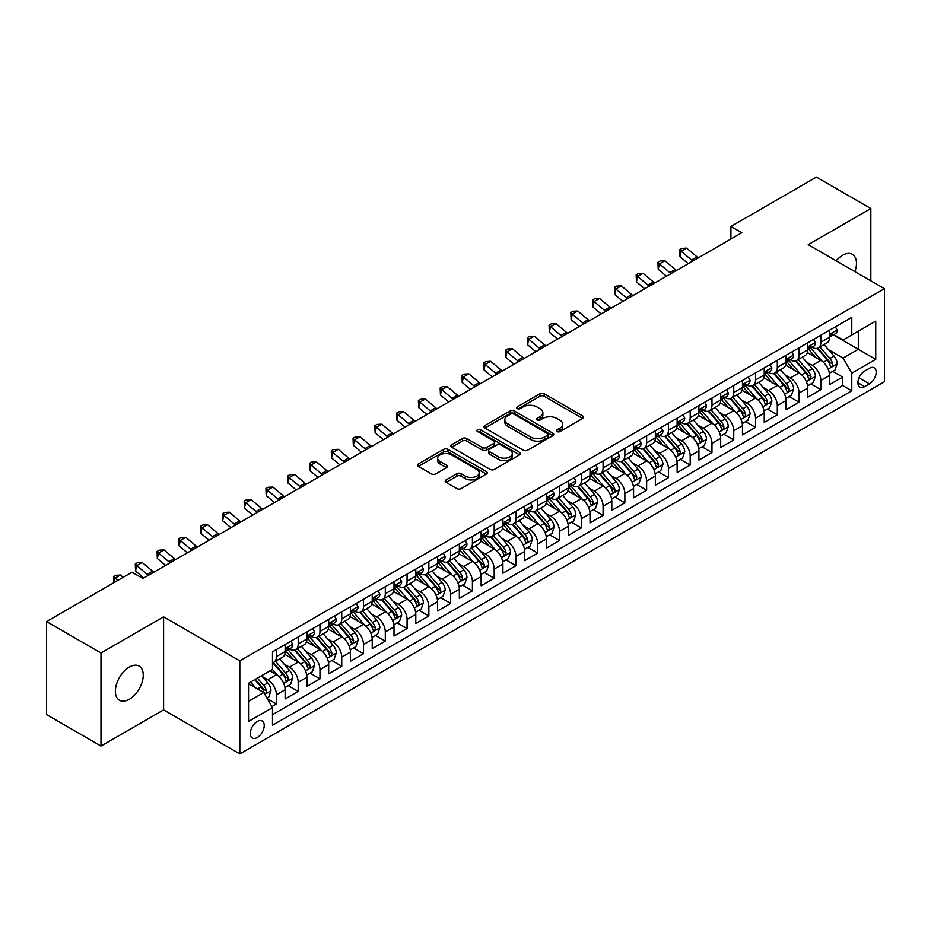 <?xml version="1.0" encoding="UTF-8"?>
<svg xmlns="http://www.w3.org/2000/svg" width="931" height="931" viewBox="0 0 931 931"><rect width="100%" height="100%" fill="white"/><g stroke="black" fill="none" stroke-linecap="round" stroke-linejoin="round"><path stroke-width="1.4" d="M556.971 431.553A2.118 1.222 0 0 0 559.962 431.553L582.678 418.438A3.026 1.746 0 0 0 583.562 417.204A3.026 1.746 0 0 0 582.678 415.971L544.204 393.755A3.026 1.746 0 0 0 539.922 393.755L517.217 406.87A2.118 1.222 0 0 0 516.589 407.743A2.118 1.222 0 0 0 517.217 408.604A2.118 1.222 0 0 0 520.208 408.604L523.141 406.905A9.671 5.586 0 0 1 536.826 406.905L540.038 408.756A9.671 5.586 0 0 1 542.866 412.701A9.671 5.586 0 0 1 540.038 416.657L537.094 418.356A2.118 1.222 0 0 0 536.477 419.218A2.118 1.222 0 0 0 537.094 420.079A2.118 1.222 0 0 0 540.085 420.079L543.029 418.38A9.671 5.586 0 0 1 556.703 418.38L559.915 420.23A9.671 5.586 0 0 1 562.743 424.187A9.671 5.586 0 0 1 559.915 428.132L556.971 429.831A2.118 1.222 0 0 0 556.354 430.692A2.118 1.222 0 0 0 556.971 431.553L556.971 429.831M129.304 699.274A19.714 11.381 120 0 0 142.187 681.899A19.714 11.381 120 0 0 139.161 666.107A19.714 11.381 120 0 0 129.304 667.085A19.714 11.381 120 0 0 116.433 684.448A19.714 11.381 120 0 0 119.447 700.24A19.714 11.381 120 0 0 129.304 699.274M854.914 271.631A19.714 11.381 120 0 0 852.389 254.326A19.714 11.381 120 0 0 842.532 255.303A19.714 11.381 120 0 0 836.131 260.796M257.247 737.55A9.857 5.691 120 0 0 263.694 728.868A9.857 5.691 120 0 0 262.181 720.978A9.857 5.691 120 0 0 257.247 721.467A9.857 5.691 120 0 0 250.811 730.148A9.857 5.691 120 0 0 252.324 738.039A9.857 5.691 120 0 0 257.247 737.55M446.089 479.907A3.026 1.746 0 0 0 445.193 481.141A3.026 1.746 0 0 0 446.089 482.374L456.877 488.6A3.026 1.746 0 0 0 461.159 488.6L486.378 474.042A3.026 1.746 0 0 0 487.262 472.808A3.026 1.746 0 0 0 486.378 471.575L447.904 449.359A3.026 1.746 0 0 0 443.622 449.359L418.403 463.917A3.026 1.746 0 0 0 417.519 465.151A3.026 1.746 0 0 0 418.403 466.396L431.437 473.914A3.026 1.746 0 0 0 435.72 473.914L446.508 467.688A3.026 1.746 0 0 0 447.392 466.454A3.026 1.746 0 0 0 446.508 465.221L440.049 461.485A8.088 4.667 0 0 1 437.675 458.18A8.088 4.667 0 0 1 442.667 453.874A8.088 4.667 0 0 1 451.477 454.887L476.812 469.503A8.088 4.667 0 0 1 479.186 472.808A8.088 4.667 0 0 1 474.193 477.126A8.088 4.667 0 0 1 465.372 476.113L461.159 473.67A3.026 1.746 0 0 0 456.877 473.67L446.089 479.907L446.089 482.374M163.6 616.846L100.99 653.003L46.55 621.571L46.55 714.612L100.99 746.045L163.6 709.899L239.826 753.901L239.826 660.859L163.6 616.846L163.6 709.899M870.834 280.825L870.834 208.532L808.224 244.678L884.45 288.691L239.826 660.859M870.834 208.532L816.394 177.099L730.916 226.454L730.916 239.023M46.55 621.571L132.027 572.216L142.92 578.5L741.809 232.738L730.916 226.454M523.362 450.22A3.026 1.746 0 0 0 527.633 450.22L552.863 435.661A3.026 1.746 0 0 0 553.747 434.428A3.026 1.746 0 0 0 552.863 433.194L514.378 410.978A3.026 1.746 0 0 0 510.107 410.978L484.876 425.537A3.026 1.746 0 0 0 483.992 426.77A3.026 1.746 0 0 0 484.876 428.004L523.362 450.22M478.348 432.019A2.118 1.222 0 0 1 480.501 432.31L480.501 429.796L519.614 452.385A3.026 1.746 0 0 1 520.499 453.618A3.026 1.746 0 0 1 519.614 454.852L494.396 469.41A3.026 1.746 0 0 1 490.113 469.41L451.64 447.194L451.64 444.727A3.026 1.746 0 0 0 450.755 445.961A3.026 1.746 0 0 0 451.64 447.194M451.64 444.727L462.439 438.501A3.026 1.746 0 0 1 466.71 438.501L482.316 447.508A3.026 1.746 0 0 0 486.587 447.508L493.756 443.377A3.026 1.746 0 0 0 494.64 442.144A3.026 1.746 0 0 0 493.756 440.91L477.51 431.53A2.118 1.222 0 0 1 476.881 430.657A2.118 1.222 0 0 1 478.197 429.528A2.118 1.222 0 0 1 480.501 429.796M271.899 706.594L276.414 703.987L267.372 698.762M262.239 676.558L267.709 679.723A12.324 7.111 60 0 1 276.414 694.805L285.13 689.778L285.13 698.96L298.188 691.407L288.284 685.693M284.013 663.989L289.483 667.143A12.324 7.111 60 0 1 298.188 682.237L306.904 677.198L306.904 686.38L319.973 678.839L310.058 673.113M305.787 651.409L311.257 654.574A12.324 7.111 60 0 1 319.973 669.657L328.678 664.629L328.678 673.811L341.747 666.27L331.843 660.545M327.572 638.841L333.042 641.994A12.324 7.111 60 0 1 341.747 657.088L350.463 652.061L350.463 661.231L363.521 653.69L353.617 647.964M349.346 626.272L354.816 629.426A12.324 7.111 60 0 1 363.521 644.508L372.237 639.481L372.237 648.663L385.306 641.122L375.391 635.396M371.12 613.692L376.59 616.846A12.324 7.111 60 0 1 385.306 631.94L394.011 626.912L394.011 636.094L407.08 628.541L397.176 622.827M392.905 601.123L398.375 604.277A12.324 7.111 60 0 1 407.08 619.371L415.796 614.332L415.796 623.514L428.854 615.973L418.95 610.247M414.679 588.543L420.149 591.709A12.324 7.111 60 0 1 428.854 606.791L437.57 601.763L437.57 610.945L450.639 603.393L440.724 597.679M436.453 575.975L441.922 579.129A12.324 7.111 60 0 1 450.639 594.222L459.344 589.195L459.344 598.365L472.413 590.824L462.509 585.099M458.238 563.406L463.708 566.56A12.324 7.111 60 0 1 472.413 581.642L481.129 576.615L481.129 585.797L494.186 578.256L484.283 572.53M480.012 550.826L485.482 553.98A12.324 7.111 60 0 1 494.186 569.074L502.903 564.046L502.903 573.217L515.972 565.676L506.057 559.962M501.786 538.258L507.255 541.411A12.324 7.111 60 0 1 515.972 556.494L524.677 551.466L524.677 560.648L537.746 553.107L527.842 547.381M523.571 525.678L529.041 528.843A12.324 7.111 60 0 1 537.746 543.925L546.462 538.898L546.462 548.08L559.531 540.527L549.616 534.813M545.345 513.109L550.815 516.263A12.324 7.111 60 0 1 559.531 531.357L568.236 526.329L568.236 535.5L581.305 527.958L571.39 522.233M567.119 500.529L572.588 503.694A12.324 7.111 60 0 1 581.305 518.776L590.01 513.749L590.01 522.931L603.079 515.39L593.175 509.664M588.904 487.96L594.374 491.114A12.324 7.111 60 0 1 603.079 506.208L611.795 501.181L611.795 510.351L624.864 502.81L614.949 497.096M610.678 475.392L616.147 478.546A12.324 7.111 60 0 1 624.864 493.628L633.569 488.6L633.569 497.782L646.638 490.241L636.723 484.516M632.463 462.812L637.921 465.977A12.324 7.111 60 0 1 646.638 481.059L655.343 476.032L655.343 485.214L668.411 477.661L658.508 471.947M654.237 450.243L659.707 453.397A12.324 7.111 60 0 1 668.411 468.491L677.128 463.452L677.128 472.634L690.197 465.093L680.282 459.367M676.011 437.663L681.48 440.829A12.324 7.111 60 0 1 690.197 455.911L698.902 450.883L698.902 460.065L711.971 452.524L702.055 446.799M697.796 425.095L703.254 428.248A12.324 7.111 60 0 1 711.971 443.342L720.675 438.315L720.675 447.485L733.744 439.944L723.841 434.23M719.57 412.526L725.04 415.68A12.324 7.111 60 0 1 733.744 430.762L742.461 425.735L742.461 434.917L755.53 427.376L745.615 421.65M741.344 399.946L746.813 403.1A12.324 7.111 60 0 1 755.53 418.194L764.235 413.166L764.235 422.348L777.304 414.795L767.4 409.081M763.129 387.377L768.587 390.531A12.324 7.111 60 0 1 777.304 405.625L786.02 400.586L786.02 409.768L799.077 402.227L789.174 396.501M784.903 374.797L790.372 377.963A12.324 7.111 60 0 1 799.077 393.045L807.794 388.018L807.794 397.2L820.863 389.647L820.863 380.476A12.324 7.111 -120 0 0 812.146 365.383L806.677 362.229M810.948 383.933L820.863 389.647M285.13 689.778A12.324 7.111 -120 0 0 276.414 674.684L269.885 670.914M306.904 677.198A12.324 7.111 -120 0 0 298.188 662.116L284.723 654.342M328.678 664.629A12.324 7.111 -120 0 0 319.973 649.547L306.497 641.762M350.463 652.061A12.324 7.111 -120 0 0 341.747 636.967L328.282 629.193M372.237 639.481A12.324 7.111 -120 0 0 363.521 624.398L350.056 616.625M394.011 626.912A12.324 7.111 -120 0 0 385.306 611.818L371.83 604.044M415.796 614.332A12.324 7.111 -120 0 0 407.08 599.25L393.615 591.476M437.57 601.763A12.324 7.111 -120 0 0 428.854 586.67L415.389 578.896M459.344 589.195A12.324 7.111 -120 0 0 450.639 574.101L437.174 566.327M481.129 576.615A12.324 7.111 -120 0 0 472.413 561.533L458.948 553.747M502.903 564.046A12.324 7.111 -120 0 0 494.186 548.953L480.722 541.179M524.677 551.466A12.324 7.111 -120 0 0 515.972 536.384L502.507 528.61M546.462 538.898A12.324 7.111 -120 0 0 537.746 523.804L524.281 516.03M568.236 526.329A12.324 7.111 -120 0 0 559.531 511.235L546.055 503.462M590.01 513.749A12.324 7.111 -120 0 0 581.305 498.667L567.84 490.881M611.795 501.181A12.324 7.111 -120 0 0 603.079 486.087L589.614 478.313M633.569 488.6A12.324 7.111 -120 0 0 624.864 473.518L611.388 465.744M655.343 476.032A12.324 7.111 -120 0 0 646.638 460.938L633.173 453.164M677.128 463.452A12.324 7.111 -120 0 0 668.411 448.37L654.947 440.596M698.902 450.883A12.324 7.111 -120 0 0 690.197 435.801L676.721 428.016M720.675 438.315A12.324 7.111 -120 0 0 711.971 423.221L698.506 415.447M742.461 425.735A12.324 7.111 -120 0 0 733.744 410.652L720.28 402.879M764.235 413.166A12.324 7.111 -120 0 0 755.53 398.072L742.054 390.298M786.02 400.586A12.324 7.111 -120 0 0 777.304 385.504L763.839 377.73M807.794 388.018A12.324 7.111 -120 0 0 799.077 372.924L785.613 365.15M869.426 368.28L864.631 371.038A9.543 5.516 120 0 0 858.394 379.452A9.543 5.516 120 0 0 859.86 387.11A9.543 5.516 120 0 0 864.631 386.633L869.426 383.863A9.543 5.516 120 0 0 875.664 375.461A9.543 5.516 120 0 0 874.197 367.803A9.543 5.516 120 0 0 869.426 368.28M239.826 753.901L884.45 381.733L884.45 288.691M248.542 701.346L263.787 692.548L272.492 707.63L272.492 725.237L851.784 390.787L851.784 373.18L843.067 358.098L828.462 349.66M272.492 707.63L248.542 721.455L248.542 683.238L272.492 669.412L272.492 651.805L851.784 317.355L851.784 334.962L875.734 321.125L875.734 359.354L851.784 373.18M289.366 648.977L289.483 649.035A12.324 7.111 60 0 0 295.639 649.652L304.356 644.624A12.324 7.111 -120 0 0 306.904 638.98L306.904 631.94M311.14 636.397L311.257 636.467A12.324 7.111 60 0 0 317.413 637.072L326.129 632.044A12.324 7.111 -120 0 0 328.678 626.412L328.678 619.359M332.926 623.828L333.042 623.886A12.324 7.111 60 0 0 339.198 624.503L347.903 619.476A12.324 7.111 -120 0 0 350.463 613.832L350.463 606.791M354.699 611.248L354.816 611.318A12.324 7.111 60 0 0 360.972 611.923L369.688 606.896A12.324 7.111 -120 0 0 372.237 601.263L372.237 594.222M376.473 598.68L376.59 598.749A12.324 7.111 60 0 0 382.757 599.355L391.462 594.327A12.324 7.111 -120 0 0 394.011 588.683L394.011 581.642M398.259 586.111L398.375 586.169A12.324 7.111 60 0 0 404.531 586.786L413.236 581.747A12.324 7.111 -120 0 0 415.796 576.114L415.796 569.074M420.032 573.531L420.149 573.601A12.324 7.111 60 0 0 426.305 574.206L435.021 569.178A12.324 7.111 -120 0 0 437.57 563.534L437.57 556.494M441.806 560.962L441.922 561.021A12.324 7.111 60 0 0 448.09 561.637L456.795 556.61A12.324 7.111 -120 0 0 459.344 550.966L459.344 543.925M463.591 548.382L463.708 548.452A12.324 7.111 60 0 0 469.864 549.057L478.569 544.03A12.324 7.111 -120 0 0 481.129 538.397L481.129 531.357M485.365 535.814L485.482 535.884A12.324 7.111 60 0 0 491.638 536.489L500.354 531.461A12.324 7.111 -120 0 0 502.903 525.817L502.903 518.776M507.151 523.245L507.255 523.303A12.324 7.111 60 0 0 513.423 523.92L522.128 518.881A12.324 7.111 -120 0 0 524.677 513.249L524.677 506.208M528.924 510.665L529.041 510.735A12.324 7.111 60 0 0 535.197 511.34L543.902 506.313A12.324 7.111 -120 0 0 546.462 500.669L546.462 493.628M550.698 498.097L550.815 498.155A12.324 7.111 60 0 0 556.971 498.772L565.687 493.744A12.324 7.111 -120 0 0 568.236 488.1L568.236 481.059M572.484 485.517L572.588 485.586A12.324 7.111 60 0 0 578.756 486.191L587.461 481.164A12.324 7.111 -120 0 0 590.01 475.532L590.01 468.491M594.257 472.948L594.374 473.018A12.324 7.111 60 0 0 600.53 473.623L609.246 468.596A12.324 7.111 -120 0 0 611.795 462.951L611.795 455.911M616.031 460.368L616.147 460.438A12.324 7.111 60 0 0 622.304 461.054L631.02 456.015A12.324 7.111 -120 0 0 633.569 450.383L633.569 443.342M637.816 447.799L637.921 447.869A12.324 7.111 60 0 0 644.089 448.474L652.794 443.447A12.324 7.111 -120 0 0 655.343 437.803L655.343 430.762M659.59 435.231L659.707 435.289A12.324 7.111 60 0 0 665.863 435.906L674.579 430.878A12.324 7.111 -120 0 0 677.128 425.234L677.128 418.194M681.364 422.651L681.48 422.721A12.324 7.111 60 0 0 687.637 423.326L696.353 418.298A12.324 7.111 -120 0 0 698.902 412.666L698.902 405.613M703.149 410.082L703.254 410.14A12.324 7.111 60 0 0 709.422 410.757L718.127 405.73A12.324 7.111 -120 0 0 720.675 400.086L720.675 393.045M724.923 397.502L725.04 397.572A12.324 7.111 60 0 0 731.196 398.177L739.912 393.15A12.324 7.111 -120 0 0 742.461 387.517L742.461 380.476M746.697 384.934L746.813 385.003A12.324 7.111 60 0 0 752.97 385.609L761.686 380.581A12.324 7.111 -120 0 0 764.235 374.937L764.235 367.896M768.482 372.365L768.587 372.423A12.324 7.111 60 0 0 774.755 373.04L783.46 368.013A12.324 7.111 -120 0 0 786.02 362.368L786.02 355.328M790.256 359.785L790.372 359.855A12.324 7.111 60 0 0 796.529 360.46L805.245 355.433A12.324 7.111 -120 0 0 807.794 349.788L807.794 342.748M272.492 714.671L842.636 385.504L842.636 377.078L829.568 384.619L829.568 375.449A12.324 7.111 -120 0 0 820.863 360.355L807.386 352.581M812.03 347.216L812.146 347.275A12.324 7.111 -120 0 0 818.302 347.891A12.324 7.111 -120 0 0 820.863 342.247L820.863 335.207M818.302 347.891L827.019 342.864A12.324 7.111 -120 0 0 829.568 337.22L829.568 330.179M276.414 649.535L276.414 656.588A12.324 7.111 60 0 1 273.865 662.22A12.324 7.111 60 0 1 272.492 662.721M273.865 662.22L282.57 657.193A12.324 7.111 -120 0 0 285.13 651.549L285.13 644.508M298.188 636.967L298.188 644.008A12.324 7.111 60 0 1 295.639 649.652M319.973 624.398L319.973 631.439A12.324 7.111 60 0 1 317.413 637.072M341.747 611.818L341.747 618.859A12.324 7.111 60 0 1 339.198 624.503M363.521 599.25L363.521 606.29A12.324 7.111 60 0 1 360.972 611.923M385.306 586.67L385.306 593.71A12.324 7.111 60 0 1 382.757 599.355M407.08 574.101L407.08 581.142A12.324 7.111 60 0 1 404.531 586.786M428.854 561.533L428.854 568.573A12.324 7.111 60 0 1 426.305 574.206M450.639 548.953L450.639 555.993A12.324 7.111 60 0 1 448.09 561.637M472.413 536.384L472.413 543.425A12.324 7.111 60 0 1 469.864 549.057M494.186 523.804L494.186 530.845A12.324 7.111 60 0 1 491.638 536.489M515.972 511.235L515.972 518.276A12.324 7.111 60 0 1 513.423 523.92M537.746 498.667L537.746 505.708A12.324 7.111 60 0 1 535.197 511.34M559.531 486.087L559.531 493.127A12.324 7.111 60 0 1 556.971 498.772M581.305 473.518L581.305 480.559A12.324 7.111 60 0 1 578.756 486.191M603.079 460.938L603.079 467.979A12.324 7.111 60 0 1 600.53 473.623M624.864 448.37L624.864 455.41A12.324 7.111 60 0 1 622.304 461.054M646.638 435.789L646.638 442.842A12.324 7.111 60 0 1 644.089 448.474M668.411 423.221L668.411 430.262A12.324 7.111 60 0 1 665.863 435.906M690.197 410.652L690.197 417.693A12.324 7.111 60 0 1 687.637 423.326M711.971 398.072L711.971 405.113A12.324 7.111 60 0 1 709.422 410.757M733.744 385.504L733.744 392.545A12.324 7.111 60 0 1 731.196 398.177M755.53 372.924L755.53 379.964A12.324 7.111 60 0 1 752.97 385.609M777.304 360.355L777.304 367.396A12.324 7.111 60 0 1 774.755 373.04M799.077 347.787L799.077 354.827A12.324 7.111 60 0 1 796.529 360.46M799.077 393.045L799.077 402.227M777.304 405.625L777.304 414.795M755.53 418.194L755.53 427.376M733.744 430.762L733.744 439.944M711.971 443.342L711.971 452.524M690.197 455.911L690.197 465.093M668.411 468.491L668.411 477.661M646.638 481.059L646.638 490.241M624.864 493.628L624.864 502.81M603.079 506.208L603.079 515.39M581.305 518.776L581.305 527.958M559.531 531.357L559.531 540.527M537.746 543.925L537.746 553.107M515.972 556.494L515.972 565.676M494.186 569.074L494.186 578.256M472.413 581.642L472.413 590.824M450.639 594.222L450.639 603.393M428.854 606.791L428.854 615.973M407.08 619.371L407.08 628.541M385.306 631.94L385.306 641.122M363.521 644.508L363.521 653.69M341.747 657.088L341.747 666.27M319.973 669.657L319.973 678.839M298.188 682.237L298.188 691.407M276.414 694.805L276.414 703.987M263.787 692.548L248.542 683.738M843.067 358.098L858.312 349.288L858.312 331.18L875.734 321.125M833.373 334.892L875.734 359.354M833.815 334.636L843.067 339.99L851.784 334.962M100.99 653.003L100.99 746.045M832.733 371.353L842.636 377.078M842.636 385.504L851.784 390.787M557.82 431.856L559.915 430.646A9.671 5.586 0 0 0 562.743 426.701L562.743 424.187M542.866 412.701L542.866 415.214A9.671 5.586 0 0 1 540.038 419.171L537.943 420.381M582.643 418.461L544.204 396.28A3.026 1.746 0 0 0 539.922 396.28L518.055 408.895M552.816 435.685L514.378 413.492A3.026 1.746 0 0 0 510.107 413.492L484.923 428.027M547.509 435.289A2.118 1.222 0 0 0 548.138 434.428A2.118 1.222 0 0 0 547.509 433.567L513.737 414.062A2.118 1.222 0 0 0 510.747 414.062L507.651 415.854A9.671 5.586 0 0 0 504.811 419.8A9.671 5.586 0 0 0 507.651 423.756L530.728 437.081A9.671 5.586 0 0 0 544.414 437.081L547.509 435.289L547.509 437.803A2.118 1.222 0 0 0 548.138 436.942L548.138 434.428M504.811 419.8L504.811 422.313A9.671 5.586 0 0 0 507.651 426.27L507.651 423.756M547.509 437.803L544.414 439.595A9.671 5.586 0 0 1 530.728 439.595L507.651 426.27M451.686 447.217L462.439 441.015L462.439 438.501M494.64 442.144L494.64 444.657A3.026 1.746 0 0 1 493.756 445.891L486.587 450.022A3.026 1.746 0 0 1 482.316 450.022L466.71 441.015A3.026 1.746 0 0 0 462.439 441.015M480.501 432.31L519.579 454.875M498.504 456.853A8.088 4.667 0 0 0 507.325 457.866A8.088 4.667 0 0 0 512.318 453.56A8.088 4.667 0 0 0 509.944 450.255L501.018 445.099A3.026 1.746 0 0 0 496.747 445.099L489.59 449.231A3.026 1.746 0 0 0 488.694 450.464A3.026 1.746 0 0 0 489.59 451.71L498.504 456.853L498.504 459.367A8.088 4.667 0 0 0 507.325 460.38A8.088 4.667 0 0 0 512.318 456.074L512.318 453.56M488.694 450.464L488.694 452.99A3.026 1.746 0 0 0 489.59 454.223L489.59 451.71M498.504 459.367L489.59 454.223M479.186 472.808L479.186 475.322A8.088 4.667 0 0 1 474.193 479.64A8.088 4.667 0 0 1 465.372 478.627L461.159 476.183A3.026 1.746 0 0 0 456.877 476.183L446.124 482.398M437.675 458.18L437.675 460.694A8.088 4.667 0 0 0 440.049 463.999L440.049 461.485M446.473 467.711L440.049 463.999M486.343 474.065L447.904 451.872A3.026 1.746 0 0 0 443.622 451.872L418.438 466.419M829.381 373.284L835.014 370.038L837.19 363.753A8.158 4.713 -120 0 0 834.013 356.084L824.063 344.563M822.073 361.147L810.692 347.985M815.603 357.318L808.992 349.672A19.563 11.288 -120 0 0 808.387 348.997M817.197 348.334L827.263 359.983A8.158 4.713 60 0 1 830.173 365.604C831.395 367.245 832.267 366.744 832.78 364.102A8.158 4.713 -120 0 0 829.87 358.482L819.92 346.96M817.79 348.147L828.602 360.658A4.155 2.397 60 0 1 829.649 362.287L832.78 364.102M830.173 365.604L830.766 366.57M835.34 326.851L837.19 330.051A8.158 4.713 60 0 1 835.503 333.659L831.36 336.056A8.158 4.713 -120 0 0 832.78 334.171L832.617 333.449M829.847 336.44L829.87 336.44A8.158 4.713 -120 0 0 831.36 336.056M831.732 333.566L832.78 334.171C832.267 332.949 831.406 333.449 830.173 335.684A8.158 4.713 60 0 1 829.568 336.847M692.862 260.994A15.396 8.891 60 0 1 691.582 260.005L681.201 251.289L679.991 256.712L688.253 263.659M698.308 257.852A15.396 8.891 60 0 1 697.028 256.863L686.647 248.135L681.201 251.289L679.711 249.648L681.888 248.391L686.647 248.135M679.991 256.712L679.711 249.648M807.608 385.865L813.24 382.606L815.416 376.322A8.158 4.713 -120 0 0 812.239 368.664L802.289 357.143M800.288 373.727L788.918 360.565M793.817 369.886L787.219 362.252A19.563 11.288 -120 0 0 786.614 361.565M795.423 360.902L805.49 372.563A8.158 4.713 60 0 1 808.399 378.184C809.621 379.825 810.494 379.324 811.006 376.671A8.158 4.713 -120 0 0 808.096 371.05L798.146 359.529M796.017 360.716L806.828 373.238A4.155 2.397 60 0 1 807.875 374.867L811.006 376.671M808.399 378.184L808.992 379.15M785.834 398.433L791.455 395.186L793.631 388.902A8.158 4.713 -120 0 0 790.454 381.233L780.504 369.712M778.514 386.295L767.144 373.133M772.043 382.466L765.445 374.821A19.563 11.288 -120 0 0 764.84 374.146M773.638 373.482L783.704 385.131A8.158 4.713 60 0 1 786.614 390.752C787.847 392.393 788.708 391.893 789.232 389.239A8.158 4.713 -120 0 0 786.323 383.619L776.373 372.097M774.231 373.284L785.042 385.806A4.155 2.397 60 0 1 786.101 387.436L789.232 389.239M786.614 390.752L787.207 391.718M764.048 411.002L769.681 407.755L771.857 401.47A8.158 4.713 -120 0 0 768.68 393.801L758.73 382.292M756.74 398.875L745.359 385.702M750.27 395.035L743.66 387.401A19.563 11.288 -120 0 0 743.054 386.714M751.864 386.051L761.93 397.7A8.158 4.713 60 0 1 764.84 403.332C766.062 404.973 766.935 404.461 767.447 401.82A8.158 4.713 -120 0 0 764.537 396.199L754.587 384.678M752.457 385.865L763.269 398.387A4.155 2.397 60 0 1 764.316 400.004L767.447 401.82M764.84 403.332L765.433 404.298M742.275 423.582L747.907 420.335L750.083 414.039A8.158 4.713 -120 0 0 746.906 406.382L736.956 394.86M734.955 411.444L723.585 398.282M728.484 407.615L721.886 399.969A19.563 11.288 -120 0 0 721.281 399.294M730.09 398.631L740.157 410.28A8.158 4.713 60 0 1 743.066 415.901C744.288 417.542 745.161 417.041 745.673 414.388A8.158 4.713 -120 0 0 742.763 408.767L732.813 397.246M730.684 398.433L741.495 410.955A4.155 2.397 60 0 1 742.542 412.584L745.673 414.388M743.066 415.901L743.66 416.867M813.566 339.419L815.416 342.631A8.158 4.713 60 0 1 813.729 346.239L809.586 348.625A8.158 4.713 -120 0 0 811.006 346.751L810.831 346.018M808.061 349.009L808.096 349.009A8.158 4.713 -120 0 0 809.586 348.625M809.958 346.134L811.006 346.751C810.494 345.517 809.621 346.018 808.399 348.252A8.158 4.713 60 0 1 807.794 349.416M671.088 273.563A15.396 8.891 60 0 1 669.808 272.585L659.427 263.857L658.217 269.292L666.48 276.228M676.534 270.421A15.396 8.891 60 0 1 675.254 269.431L664.874 260.715L659.427 263.857L657.938 262.228L660.114 260.971L664.874 260.715M658.217 269.292L657.938 262.228M791.781 351.999L793.631 355.2A8.158 4.713 60 0 1 791.944 358.807L787.812 361.205A8.158 4.713 -120 0 0 789.232 359.319L789.057 358.598M786.288 361.577L786.323 361.577A8.158 4.713 -120 0 0 787.812 361.205M788.173 358.714L789.232 359.319C788.72 358.086 787.847 358.598 786.614 360.832A8.158 4.713 60 0 1 786.02 361.984M649.314 286.143A15.396 8.891 60 0 1 648.023 285.154L637.654 276.426L636.443 281.86L644.694 288.796M654.749 283.001A15.396 8.891 60 0 1 653.469 282.012L643.088 273.283L637.654 276.426L636.164 274.796L638.34 273.539L643.088 273.283M636.443 281.86L636.164 274.796M770.007 364.568L771.857 367.768A8.158 4.713 60 0 1 770.17 371.388L766.027 373.773A8.158 4.713 -120 0 0 767.447 371.888L767.284 371.166M764.514 374.157L764.537 374.157A8.158 4.713 -120 0 0 766.027 373.773M766.399 371.283L767.447 371.888C766.935 370.666 766.062 371.166 764.84 373.401A8.158 4.713 60 0 1 764.235 374.565M627.529 298.711A15.396 8.891 60 0 1 626.249 297.722L615.868 289.006L614.658 294.429L622.92 301.376M632.975 295.569A15.396 8.891 60 0 1 631.695 294.58L621.314 285.864L615.868 289.006L614.379 287.365L616.555 286.108L621.314 285.864M614.658 294.429L614.379 287.365M748.233 377.136L750.083 380.348A8.158 4.713 60 0 1 748.396 383.956L744.253 386.342A8.158 4.713 -120 0 0 745.673 384.468L745.498 383.747M742.729 386.726L742.763 386.726A8.158 4.713 -120 0 0 744.253 386.342M744.625 383.863L745.673 384.468C745.161 383.235 744.288 383.735 743.066 385.981A8.158 4.713 60 0 1 742.461 387.133M605.755 311.28A15.396 8.891 60 0 1 604.475 310.302L594.094 301.574L592.884 307.009L601.147 313.945M611.202 308.138A15.396 8.891 60 0 1 609.921 307.16L599.541 298.432L594.094 301.574L592.605 299.945L594.781 298.688L599.541 298.432M592.884 307.009L592.605 299.945M720.501 436.15L726.122 432.903L728.298 426.619A8.158 4.713 -120 0 0 725.121 418.95L715.171 407.429M713.181 424.024L701.811 410.85M706.71 420.184L700.112 412.538A19.563 11.288 -120 0 0 699.507 411.863M708.305 411.199L718.371 422.849A8.158 4.713 60 0 1 721.281 428.469C722.514 430.11 723.375 429.61 723.899 426.968A8.158 4.713 -120 0 0 720.99 421.347L711.04 409.826M708.898 411.013L719.71 423.524A4.155 2.397 60 0 1 720.757 425.153L723.899 426.968M721.281 428.469L721.874 429.435M726.448 389.717L728.298 392.917A8.158 4.713 60 0 1 726.611 396.536L722.479 398.922A8.158 4.713 -120 0 0 723.899 397.037L723.724 396.315M720.955 399.306L720.99 399.306A8.158 4.713 -120 0 0 722.479 398.922M722.84 396.431L723.899 397.037C723.387 395.815 722.514 396.315 721.281 398.549A8.158 4.713 60 0 1 720.675 399.713M583.981 323.86A15.396 8.891 60 0 1 582.69 322.871L572.321 314.154L571.11 319.577L579.361 326.525M589.416 320.718A15.396 8.891 60 0 1 588.136 319.729L577.755 311.012L572.321 314.154L570.831 312.513L573.007 311.257L577.755 311.012M571.11 319.577L570.831 312.513M698.716 448.73L704.348 445.472L706.524 439.188A8.158 4.713 -120 0 0 703.347 431.53L693.397 420.009M691.407 436.592L680.026 423.43M684.925 432.764L678.327 425.118A19.563 11.288 -120 0 0 677.721 424.431M686.531 423.768L696.597 435.429A8.158 4.713 60 0 1 699.507 441.05C700.729 442.69 701.602 442.19 702.114 439.537A8.158 4.713 -120 0 0 699.204 433.916L689.254 422.395M687.125 423.582L697.936 436.104A4.155 2.397 60 0 1 698.983 437.733L702.114 439.537M699.507 441.05L700.1 442.016M704.674 402.285L706.524 405.497A8.158 4.713 60 0 1 704.837 409.105L700.694 411.49A8.158 4.713 -120 0 0 702.114 409.617L701.951 408.884M699.181 411.874L699.204 411.874A8.158 4.713 -120 0 0 700.694 411.49M701.066 409L702.114 409.617C701.602 408.383 700.729 408.884 699.507 411.118A8.158 4.713 60 0 1 698.902 412.282M562.196 336.428A15.396 8.891 60 0 1 560.916 335.451L550.535 326.723L549.325 332.158L557.588 339.093M567.642 333.286A15.396 8.891 60 0 1 566.362 332.309L555.982 323.581L550.535 326.723L549.046 325.094L551.222 323.837L555.982 323.581M549.325 332.158L549.046 325.094M676.942 461.299L682.574 458.052L684.75 451.768A8.158 4.713 -120 0 0 681.573 444.099L671.623 432.578M669.622 449.161L658.252 435.999M663.151 445.332L656.553 437.686A19.563 11.288 -120 0 0 655.948 437.011M664.757 436.348L674.812 447.997A8.158 4.713 60 0 1 677.733 453.618C678.955 455.259 679.828 454.759 680.34 452.117A8.158 4.713 -120 0 0 677.431 446.484L667.48 434.963M665.351 436.15L676.162 448.672A4.155 2.397 60 0 1 677.209 450.301L680.34 452.117M677.733 453.618L678.327 454.584M682.9 414.865L684.75 418.066A8.158 4.713 60 0 1 683.063 421.673L678.92 424.07A8.158 4.713 -120 0 0 680.34 422.185L680.165 421.464M677.396 424.455L677.431 424.455A8.158 4.713 -120 0 0 678.92 424.07M679.293 421.58L680.34 422.185C679.828 420.952 678.955 421.464 677.733 423.698A8.158 4.713 60 0 1 677.128 424.862M540.422 349.009A15.396 8.891 60 0 1 539.142 348.019L528.761 339.291L527.551 344.726L535.814 351.674M545.869 345.867A15.396 8.891 60 0 1 544.588 344.877L534.208 336.149L528.761 339.291L527.272 337.662L529.448 336.405L534.208 336.149M527.551 344.726L527.272 337.662M655.168 473.867L660.789 470.62L662.965 464.336A8.158 4.713 -120 0 0 659.788 456.679L649.838 445.158M647.848 461.741L636.478 448.567M641.378 457.901L634.779 450.267A19.563 11.288 -120 0 0 634.174 449.58M642.972 448.917L653.038 460.566A8.158 4.713 60 0 1 655.948 466.198C657.181 467.839 658.042 467.327 658.566 464.685A8.158 4.713 -120 0 0 655.657 459.064L645.707 447.543M643.565 448.73L654.377 461.252A4.155 2.397 60 0 1 655.424 462.87L658.566 464.685M655.948 466.198L656.541 467.164M661.115 427.434L662.965 430.634A8.158 4.713 60 0 1 661.278 434.253L657.146 436.639A8.158 4.713 -120 0 0 658.566 434.765L658.392 434.032M655.622 437.023L655.657 437.023A8.158 4.713 -120 0 0 657.146 436.639M657.507 434.149L658.566 434.765C658.054 433.532 657.181 434.032 655.948 436.267A8.158 4.713 60 0 1 655.343 437.43M518.637 361.577A15.396 8.891 60 0 1 517.357 360.588L506.988 351.871L505.777 357.306L514.028 364.242M524.083 358.435A15.396 8.891 60 0 1 522.803 357.446L512.422 348.729L506.988 351.871L505.498 350.231L507.674 348.974L512.422 348.729M505.777 357.306L505.498 350.231M633.383 486.448L639.015 483.201L641.191 476.905A8.158 4.713 -120 0 0 638.014 469.247L628.064 457.726M626.074 474.31L614.693 461.148M619.592 470.481L612.994 462.835A19.563 11.288 -120 0 0 612.389 462.16M621.198 461.497L631.265 473.146A8.158 4.713 60 0 1 634.174 478.767C635.396 480.408 636.269 479.907 636.781 477.254A8.158 4.713 -120 0 0 633.871 471.633L623.921 460.112M621.792 461.299L632.603 473.821A4.155 2.397 60 0 1 633.65 475.45L636.781 477.254M634.174 478.767L634.767 479.733M639.341 440.002L641.191 443.214A8.158 4.713 60 0 1 639.504 446.822L635.361 449.208A8.158 4.713 -120 0 0 636.781 447.334L636.618 446.612M633.848 449.592L633.871 449.592A8.158 4.713 -120 0 0 635.361 449.208M635.733 446.729L636.781 447.334C636.269 446.1 635.396 446.612 634.174 448.847A8.158 4.713 60 0 1 633.569 449.999M496.863 374.157A15.396 8.891 60 0 1 495.583 373.168L485.202 364.44L483.992 369.875L492.255 376.811M502.309 371.004A15.396 8.891 60 0 1 501.029 370.026L490.649 361.298L485.202 364.44L483.713 362.811L485.889 361.554L490.649 361.298M483.992 369.875L483.713 362.811M611.609 499.016L617.241 495.769L619.418 489.485A8.158 4.713 -120 0 0 616.241 481.816L606.29 470.295M604.289 486.89L592.919 473.716M597.818 483.049L591.22 475.415A19.563 11.288 -120 0 0 590.615 474.729M599.424 474.065L609.479 485.714A8.158 4.713 60 0 1 612.389 491.335C613.622 492.976 614.495 492.476 615.007 489.834A8.158 4.713 -120 0 0 612.098 484.213L602.148 472.692M600.006 473.879L610.829 486.401A4.155 2.397 60 0 1 611.876 488.019L615.007 489.834M612.389 491.335L612.982 492.313M617.567 452.582L619.418 455.783A8.158 4.713 60 0 1 617.718 459.402L613.587 461.788A8.158 4.713 -120 0 0 615.007 459.902L614.832 459.181M612.063 462.172L612.098 462.172A8.158 4.713 -120 0 0 613.587 461.788M613.948 459.297L615.007 459.902C614.495 458.68 613.622 459.181 612.389 461.415A8.158 4.713 60 0 1 611.795 462.579M475.089 386.726A15.396 8.891 60 0 1 473.809 385.737L463.429 377.02L462.218 382.443L470.469 389.391M480.536 383.584A15.396 8.891 60 0 1 479.256 382.594L468.875 373.878L463.429 377.02L461.939 375.379L464.115 374.122L468.875 373.878M462.218 382.443L461.939 375.379M589.835 511.596L595.456 508.349L597.632 502.053A8.158 4.713 -120 0 0 594.455 494.396L584.505 482.875M582.515 499.458L571.145 486.296M576.045 495.629L569.446 487.984A19.563 11.288 -120 0 0 568.841 487.297M577.639 486.634L587.705 498.294A8.158 4.713 60 0 1 590.615 503.915C591.848 505.556 592.71 505.056 593.233 502.403A8.158 4.713 -120 0 0 590.324 496.782L580.374 485.26M578.232 486.448L589.044 498.969A4.155 2.397 60 0 1 590.091 500.599L593.233 502.403M590.615 503.915L591.208 504.881M595.782 465.151L597.632 468.363A8.158 4.713 60 0 1 595.945 471.97L591.813 474.356A8.158 4.713 -120 0 0 593.233 472.483L593.059 471.761M590.289 474.74L590.324 474.74A8.158 4.713 -120 0 0 591.813 474.356M592.174 471.866L593.233 472.483C592.721 471.249 591.848 471.749 590.615 473.984A8.158 4.713 60 0 1 590.01 475.147M453.304 399.294A15.396 8.891 60 0 1 452.024 398.317L441.655 389.589L440.444 395.023L448.695 401.959M458.75 396.152A15.396 8.891 60 0 1 457.47 395.175L447.089 386.446L441.655 389.589L440.154 387.959L442.341 386.702L447.089 386.446M440.444 395.023L440.154 387.959M568.05 524.165L573.682 520.918L575.858 514.634A8.158 4.713 -120 0 0 572.681 506.964L562.731 495.443M560.741 512.027L549.36 498.865M554.259 508.198L547.661 500.552A19.563 11.288 -120 0 0 547.056 499.877M555.865 499.214L565.932 510.863A8.158 4.713 60 0 1 568.841 516.484C570.063 518.125 570.936 517.624 571.448 514.983A8.158 4.713 -120 0 0 568.538 509.35L558.588 497.841M556.459 499.016L567.27 511.538A4.155 2.397 60 0 1 568.317 513.167L571.448 514.983M568.841 516.484L569.435 517.45M574.008 477.731L575.858 480.931A8.158 4.713 60 0 1 574.171 484.539L570.028 486.936A8.158 4.713 -120 0 0 571.448 485.051L571.285 484.329M568.504 487.32L568.538 487.32A8.158 4.713 -120 0 0 570.028 486.936M570.4 484.446L571.448 485.051C570.936 483.829 570.063 484.329 568.841 486.564A8.158 4.713 60 0 1 568.236 487.728M431.53 411.874A15.396 8.891 60 0 1 430.25 410.885L419.869 402.157L418.659 407.592L426.922 414.539M436.976 408.732A15.396 8.891 60 0 1 435.696 407.743L425.316 399.015L419.869 402.157L418.38 400.528L420.556 399.271L425.316 399.015M418.659 407.592L418.38 400.528M546.276 536.745L551.908 533.486L554.085 527.202A8.158 4.713 -120 0 0 550.908 519.545L540.946 508.023M538.956 524.607L527.586 511.433M532.485 520.766L525.887 513.132A19.563 11.288 -120 0 0 525.282 512.446M534.091 511.782L544.146 523.443A8.158 4.713 60 0 1 547.056 529.064C548.289 530.705 549.162 530.193 549.674 527.551A8.158 4.713 -120 0 0 546.765 521.93L536.815 510.409M534.673 511.596L545.496 524.118A4.155 2.397 60 0 1 546.544 525.747L549.674 527.551M547.056 529.064L547.649 530.03M552.234 490.3L554.085 493.511A8.158 4.713 60 0 1 552.386 497.119L548.254 499.505A8.158 4.713 -120 0 0 549.674 497.631L549.499 496.898M546.73 499.889L546.765 499.889A8.158 4.713 -120 0 0 548.254 499.505M548.615 497.014L549.674 497.631C549.162 496.398 548.289 496.898 547.056 499.132A8.158 4.713 60 0 1 546.462 500.296M409.756 424.443A15.396 8.891 60 0 1 408.476 423.465L398.096 414.737L396.885 420.172L405.136 427.108M415.203 421.301A15.396 8.891 60 0 1 413.923 420.312L403.542 411.595L398.096 414.737L396.606 413.108L398.782 411.839L403.542 411.595M396.885 420.172L396.606 413.108M524.502 549.313L530.123 546.066L532.299 539.771A8.158 4.713 -120 0 0 529.122 532.113L519.172 520.592M517.182 537.175L505.812 524.013M510.712 533.347L504.113 525.701A19.563 11.288 -120 0 0 503.496 525.026M512.306 524.362L522.372 536.012A8.158 4.713 60 0 1 525.282 541.633C526.504 543.273 527.377 542.773 527.9 540.12A8.158 4.713 -120 0 0 524.991 534.499L515.041 522.978M512.9 524.165L523.711 536.687A4.155 2.397 60 0 1 524.758 538.316L527.9 540.12M525.282 541.633L525.875 542.598M530.449 502.868L532.299 506.08A8.158 4.713 60 0 1 530.612 509.688L526.481 512.085A8.158 4.713 -120 0 0 527.9 510.2L527.726 509.478M524.956 512.457L524.991 512.457A8.158 4.713 -120 0 0 526.481 512.085M526.841 509.594L527.9 510.2C527.388 508.966 526.515 509.478 525.282 511.713A8.158 4.713 60 0 1 524.677 512.865M387.971 437.023A15.396 8.891 60 0 1 386.691 436.034L376.31 427.306L375.112 432.74L383.363 439.676M393.417 433.869A15.396 8.891 60 0 1 392.137 432.892L381.757 424.164L376.31 427.306L374.821 425.676L377.008 424.42L381.757 424.164M375.112 432.74L374.821 425.676M502.717 561.882L508.349 558.635L510.525 552.351A8.158 4.713 -120 0 0 507.348 544.682L497.398 533.16M495.397 549.755L484.027 536.582M488.926 545.915L482.328 538.281A19.563 11.288 -120 0 0 481.723 537.594M490.532 536.931L500.599 548.58A8.158 4.713 60 0 1 503.508 554.201C504.73 555.842 505.603 555.341 506.115 552.7A8.158 4.713 -120 0 0 503.205 547.079L493.255 535.558M491.126 536.745L501.937 549.267A4.155 2.397 60 0 1 502.984 550.884L506.115 552.7M503.508 554.201L504.102 555.179M508.675 515.448L510.525 518.648A8.158 4.713 60 0 1 508.838 522.268L504.695 524.653A8.158 4.713 -120 0 0 506.115 522.768L505.952 522.047M503.171 525.037L503.205 525.037A8.158 4.713 -120 0 0 504.695 524.653M505.068 522.163L506.115 522.768C505.603 521.546 504.73 522.047 503.508 524.281A8.158 4.713 60 0 1 502.903 525.445M366.197 449.592A15.396 8.891 60 0 1 364.917 448.602L354.536 439.886L353.326 445.309L361.589 452.257M371.644 446.449A15.396 8.891 60 0 1 370.363 445.46L359.983 436.744L354.536 439.886L353.047 438.245L355.223 436.988L359.983 436.744M353.326 445.309L353.047 438.245M480.943 574.462L486.576 571.215L488.752 564.919A8.158 4.713 -120 0 0 485.563 557.262L475.613 545.741M473.623 562.324L462.253 549.162M467.153 558.495L460.554 550.849A19.563 11.288 -120 0 0 459.949 550.163M468.759 549.499L478.813 561.16A8.158 4.713 60 0 1 481.723 566.781C482.956 568.422 483.829 567.922 484.341 565.268A8.158 4.713 -120 0 0 481.432 559.647L471.482 548.126M469.34 549.313L480.163 561.835A4.155 2.397 60 0 1 481.211 563.464L484.341 565.268M481.723 566.781L482.316 567.747M486.901 528.017L488.752 531.229A8.158 4.713 60 0 1 487.053 534.836L482.921 537.222A8.158 4.713 -120 0 0 484.341 535.348L484.167 534.627M481.397 537.606L481.432 537.606A8.158 4.713 -120 0 0 482.921 537.222M483.282 534.743L484.341 535.348C483.829 534.115 482.956 534.615 481.723 536.85A8.158 4.713 60 0 1 481.129 538.013M344.423 462.16A15.396 8.891 60 0 1 343.143 461.182L332.763 452.454L331.552 457.889L339.803 464.825M349.87 459.018A15.396 8.891 60 0 1 348.578 458.04L338.209 449.312L332.763 452.454L331.273 450.825L333.449 449.568L338.209 449.312M331.552 457.889L331.273 450.825M459.169 587.03L464.79 583.784L466.966 577.499A8.158 4.713 -120 0 0 463.789 569.83L453.839 558.309M451.849 574.893L440.479 561.73M445.379 571.064L438.78 563.418A19.563 11.288 -120 0 0 438.164 562.743M446.973 562.08L457.04 573.729A8.158 4.713 60 0 1 459.949 579.35C461.171 580.991 462.044 580.49 462.567 577.848A8.158 4.713 -120 0 0 459.658 572.228L449.708 560.706M447.567 561.893L458.378 574.404A4.155 2.397 60 0 1 459.425 576.033L462.567 577.848M459.949 579.35L460.542 580.316M465.116 540.597L466.966 543.797A8.158 4.713 60 0 1 465.279 547.405L461.148 549.802A8.158 4.713 -120 0 0 462.567 547.917L462.393 547.195M459.623 550.186L459.658 550.186A8.158 4.713 -120 0 0 461.148 549.802M461.508 547.312L462.567 547.917C462.055 546.695 461.182 547.195 459.949 549.43A8.158 4.713 60 0 1 459.344 550.593M322.638 474.74A15.396 8.891 60 0 1 321.358 473.751L310.977 465.035L309.767 470.458L318.03 477.405M328.084 471.598A15.396 8.891 60 0 1 326.804 470.609L316.424 461.881L310.977 465.035L309.488 463.394L311.676 462.137L316.424 461.881M309.767 470.458L309.488 463.394M437.384 599.611L443.016 596.352L445.193 590.068A8.158 4.713 -120 0 0 442.016 582.41L432.065 570.889M430.064 587.473L418.694 574.299M423.593 583.632L416.995 575.998A19.563 11.288 -120 0 0 416.39 575.311M425.199 574.648L435.266 586.309A8.158 4.713 60 0 1 438.175 591.93C439.397 593.571 440.27 593.07 440.782 590.417A8.158 4.713 -120 0 0 437.873 584.796L427.923 573.275M425.793 574.462L436.604 586.984A4.155 2.397 60 0 1 437.651 588.613L440.782 590.417M438.175 591.93L438.769 592.896M443.342 553.165L445.193 556.377A8.158 4.713 60 0 1 443.505 559.985L439.362 562.371A8.158 4.713 -120 0 0 440.782 560.497L440.619 559.764M437.838 562.755L437.873 562.755A8.158 4.713 -120 0 0 439.362 562.371M439.735 559.88L440.782 560.497C440.27 559.263 439.397 559.764 438.175 561.998A8.158 4.713 60 0 1 437.57 563.162M300.864 487.309A15.396 8.891 60 0 1 299.584 486.331L289.204 477.603L287.993 483.038L296.256 489.974M306.311 484.167A15.396 8.891 60 0 1 305.031 483.177L294.65 474.461L289.204 477.603L287.714 475.974L289.89 474.717L294.65 474.461M287.993 483.038L287.714 475.974M415.61 612.179L421.231 608.932L423.419 602.648A8.158 4.713 -120 0 0 420.23 594.979L410.28 583.458M408.29 600.041L396.92 586.879M401.82 596.212L395.221 588.567A19.563 11.288 -120 0 0 394.616 587.892M403.426 587.228L413.48 598.877A8.158 4.713 60 0 1 416.39 604.498C417.623 606.139 418.496 605.639 419.008 602.985A8.158 4.713 -120 0 0 416.099 597.365L406.149 585.843M404.007 587.03L414.83 599.552A4.155 2.397 60 0 1 415.878 601.182L419.008 602.985M416.39 604.498L416.983 605.464M421.568 565.745L423.419 568.946A8.158 4.713 60 0 1 421.72 572.553L417.588 574.951A8.158 4.713 -120 0 0 419.008 573.065L418.834 572.344M416.064 575.323L416.099 575.323A8.158 4.713 -120 0 0 417.588 574.951M417.949 572.46L419.008 573.065C418.496 571.832 417.623 572.344 416.39 574.578A8.158 4.713 60 0 1 415.796 575.73M279.091 499.889A15.396 8.891 60 0 1 277.81 498.9L267.43 490.172L266.219 495.606L274.47 502.542M284.537 496.747A15.396 8.891 60 0 1 283.245 495.758L272.876 487.029L267.43 490.172L265.94 488.542L268.116 487.285L272.876 487.029M266.219 495.606L265.94 488.542M393.836 624.748L399.457 621.501L401.633 615.216A8.158 4.713 -120 0 0 398.456 607.547L388.506 596.038M386.516 612.621L375.146 599.448M380.046 608.781L373.447 601.147A19.563 11.288 -120 0 0 372.831 600.46M381.64 599.797L391.707 611.446A8.158 4.713 60 0 1 394.616 617.078C395.838 618.719 396.711 618.207 397.234 615.566A8.158 4.713 -120 0 0 394.325 609.945L384.375 598.424M382.234 599.611L393.045 612.133A4.155 2.397 60 0 1 394.092 613.75L397.234 615.566M394.616 617.078L395.21 618.044M399.783 578.314L401.633 581.514A8.158 4.713 60 0 1 399.946 585.134L395.803 587.519A8.158 4.713 -120 0 0 397.234 585.634L397.06 584.912M394.29 587.903L394.325 587.903A8.158 4.713 -120 0 0 395.803 587.519M396.175 585.029L397.234 585.634C396.711 584.412 395.85 584.912 394.616 587.147A8.158 4.713 60 0 1 394.011 588.311M257.305 512.457A15.396 8.891 60 0 1 256.025 511.468L245.644 502.752L244.434 508.175L252.697 515.122M262.751 509.315A15.396 8.891 60 0 1 261.471 508.326L251.091 499.61L245.644 502.752L244.155 501.111L246.343 499.854L251.091 499.61M244.434 508.175L244.155 501.111M372.051 637.328L377.683 634.081L379.86 627.785A8.158 4.713 -120 0 0 376.683 620.127L366.733 608.606M364.731 625.19L353.361 612.028M358.26 621.361L351.662 613.715A19.563 11.288 -120 0 0 351.057 613.04M359.866 612.377L369.933 624.026A8.158 4.713 60 0 1 372.842 629.647C374.064 631.288 374.937 630.787 375.449 628.134A8.158 4.713 -120 0 0 372.54 622.513L362.59 610.992M360.46 612.179L371.271 624.701A4.155 2.397 60 0 1 372.319 626.33L375.449 628.134M372.842 629.647L373.436 630.613M378.009 590.882L379.86 594.094A8.158 4.713 60 0 1 378.172 597.702L374.029 600.088A8.158 4.713 -120 0 0 375.449 598.214L375.274 597.493M372.505 600.472L372.54 600.472A8.158 4.713 -120 0 0 374.029 600.088M374.402 597.609L375.449 598.214C374.937 596.98 374.064 597.481 372.842 599.727A8.158 4.713 60 0 1 372.237 600.879M235.531 525.026A15.396 8.891 60 0 1 234.251 524.048L223.871 515.32L222.66 520.755L230.923 527.691M240.978 521.884A15.396 8.891 60 0 1 239.698 520.906L229.317 512.178L223.871 515.32L222.381 513.691L224.557 512.434L229.317 512.178M222.66 520.755L222.381 513.691M350.277 649.896L355.898 646.649L358.086 640.365A8.158 4.713 -120 0 0 354.897 632.696L344.947 621.175M342.957 637.77L331.587 624.596M336.487 633.93L329.888 626.284A19.563 11.288 -120 0 0 329.283 625.609M338.081 624.945L348.147 636.595A8.158 4.713 60 0 1 351.057 642.215C352.29 643.856 353.163 643.356 353.675 640.714A8.158 4.713 -120 0 0 350.766 635.093L340.816 623.572M338.675 624.759L349.497 637.27A4.155 2.397 60 0 1 350.545 638.899L353.675 640.714M351.057 642.215L351.65 643.181M356.236 603.463L358.086 606.663A8.158 4.713 60 0 1 356.387 610.282L352.255 612.668A8.158 4.713 -120 0 0 353.675 610.783L353.501 610.061M350.731 613.052L350.766 613.052A8.158 4.713 -120 0 0 352.255 612.668M352.616 610.177L353.675 610.783C353.163 609.561 352.29 610.061 351.057 612.295A8.158 4.713 60 0 1 350.463 613.459M213.758 537.606A15.396 8.891 60 0 1 212.477 536.617L202.097 527.9L200.887 533.323L209.138 540.271M219.204 534.464A15.396 8.891 60 0 1 217.912 533.475L207.543 524.747L202.097 527.9L200.607 526.259L202.783 525.003L207.543 524.747M200.887 533.323L200.607 526.259M328.503 662.476L334.124 659.218L336.3 652.934A8.158 4.713 -120 0 0 333.123 645.276L323.173 633.755M321.183 650.338L309.814 637.176M314.713 646.51L308.103 638.864A19.563 11.288 -120 0 0 307.498 638.177M316.307 637.514L326.374 649.175A8.158 4.713 60 0 1 329.283 654.796C330.505 656.436 331.378 655.936 331.901 653.283A8.158 4.713 -120 0 0 328.992 647.662L319.03 636.141M316.901 637.328L327.712 649.85A4.155 2.397 60 0 1 328.759 651.479L331.901 653.283M329.283 654.796L329.877 655.761M334.45 616.031L336.3 619.243A8.158 4.713 60 0 1 334.613 622.851L330.47 625.236A8.158 4.713 -120 0 0 331.901 623.363L331.727 622.63M328.957 625.62L328.992 625.62A8.158 4.713 -120 0 0 330.47 625.236M330.842 622.746L331.901 623.363C331.378 622.129 330.517 622.63 329.283 624.864A8.158 4.713 60 0 1 328.678 626.028M191.972 550.174A15.396 8.891 60 0 1 190.692 549.197L180.311 540.469L179.101 545.903L187.364 552.839M197.419 547.032A15.396 8.891 60 0 1 196.138 546.055L185.758 537.327L180.311 540.469L178.822 538.84L180.998 537.583L185.758 537.327M179.101 545.903L178.822 538.84M306.718 675.045L312.351 671.798L314.527 665.514A8.158 4.713 -120 0 0 311.35 657.845L301.4 646.323M299.398 662.907L288.028 649.745M292.928 659.078L286.329 651.432A19.563 11.288 -120 0 0 285.724 650.757M294.533 650.094L304.6 661.743A8.158 4.713 60 0 1 307.509 667.364C308.731 669.005 309.604 668.505 310.116 665.863A8.158 4.713 -120 0 0 307.207 660.23L297.257 648.709M295.127 649.896L305.938 662.418A4.155 2.397 60 0 1 306.986 664.047L310.116 665.863M307.509 667.364L308.103 668.33M312.676 628.611L314.527 631.812A8.158 4.713 60 0 1 312.839 635.419L308.696 637.816A8.158 4.713 -120 0 0 310.116 635.931L309.942 635.21M307.172 638.201L307.207 638.189A8.158 4.713 -120 0 0 308.696 637.816M309.069 635.326L310.116 635.931C309.604 634.698 308.731 635.21 307.509 637.444A8.158 4.713 60 0 1 306.904 638.608M170.198 562.755A15.396 8.891 60 0 1 168.918 561.765L158.538 553.037L157.327 558.472L165.59 565.42M175.645 559.612A15.396 8.891 60 0 1 174.365 558.623L163.984 549.895L158.538 553.037L157.048 551.408L159.224 550.151L163.984 549.895M157.327 558.472L157.048 551.408M284.944 687.613L290.565 684.366L292.741 678.082A8.158 4.713 -120 0 0 289.564 670.425L279.614 658.904M277.624 675.487L272.411 669.447M271.154 671.647L270.304 670.669M272.748 662.663L282.815 674.312A8.158 4.713 60 0 1 285.724 679.944C286.957 681.585 287.83 681.073 288.342 678.431A8.158 4.713 -120 0 0 285.433 672.81L275.483 661.289M273.342 662.476L284.164 674.998A4.155 2.397 60 0 1 285.212 676.616L288.342 678.431M285.724 679.944L286.317 680.91M290.891 641.18L292.741 644.38A8.158 4.713 60 0 1 291.054 647.999L286.923 650.385A8.158 4.713 -120 0 0 288.342 648.511L288.168 647.778M285.398 650.769L285.433 650.769A8.158 4.713 -120 0 0 286.923 650.385M287.283 647.895L288.342 648.511C287.83 647.278 286.957 647.778 285.724 650.013A8.158 4.713 60 0 1 285.13 651.176M148.425 575.323A15.396 8.891 60 0 1 147.145 574.334L136.764 565.617L135.554 571.052L143.805 577.988M153.859 572.181A15.396 8.891 60 0 1 152.579 571.192L142.21 562.475L136.764 565.617L135.274 563.977L137.451 562.72L142.21 562.475M135.554 571.052L135.274 563.977M266.941 698.017L268.791 696.947L270.968 690.651A8.158 4.713 -120 0 0 267.791 682.993L261.53 675.743M255.676 687.858L250.637 682.027M249.38 684.227L248.542 683.261M254.78 679.642L261.041 686.892A8.158 4.713 60 0 1 263.95 692.513C265.172 694.154 266.045 693.653 266.569 691A8.158 4.713 -120 0 0 263.648 685.379L257.387 678.129M255.28 679.351L262.379 687.567A4.155 2.397 60 0 1 263.426 689.196L266.569 691M263.95 692.513L264.544 693.479M123.16 577.336L120.425 575.044L114.978 578.186L113.989 582.631M117.713 580.479L113.489 576.557L115.665 575.3L120.425 575.044M113.652 582.829L113.489 576.557M267.709 679.723L276.414 674.684M289.483 667.143L298.188 662.116M311.257 654.574L319.973 649.547M333.042 641.994L341.747 636.967M354.816 629.426L363.521 624.398M376.59 616.846L385.306 611.818M398.375 604.277L407.08 599.25M420.149 591.709L428.854 586.67M441.922 579.129L450.639 574.101M463.708 566.56L472.413 561.533M485.482 553.98L494.186 548.953M507.255 541.411L515.972 536.384M529.041 528.843L537.746 523.804M550.815 516.263L559.531 511.235M572.588 503.694L581.305 498.667M594.374 491.114L603.079 486.087M616.147 478.546L624.864 473.518M637.921 465.977L646.638 460.938M659.707 453.397L668.411 448.37M681.48 440.829L690.197 435.801M703.254 428.248L711.971 423.221M725.04 415.68L733.744 410.652M746.813 403.1L755.53 398.072M768.587 390.531L777.304 385.504M790.372 377.963L799.077 372.924M812.146 365.383L820.863 360.355M820.863 342.247L829.568 337.22M276.414 656.588L285.13 651.549M298.188 644.008L306.904 638.98M319.973 631.439L328.678 626.412M341.747 618.859L350.463 613.832M363.521 606.29L372.237 601.263M385.306 593.71L394.011 588.683M407.08 581.142L415.796 576.114M428.854 568.573L437.57 563.534M450.639 555.993L459.344 550.966M472.413 543.425L481.129 538.397M494.186 530.845L502.903 525.817M515.972 518.276L524.677 513.249M537.746 505.708L546.462 500.669M559.531 493.127L568.236 488.1M581.305 480.559L590.01 475.532M603.079 467.979L611.795 462.951M624.864 455.41L633.569 450.383M646.638 442.842L655.343 437.803M668.411 430.262L677.128 425.234M690.197 417.693L698.902 412.666M711.971 405.113L720.675 400.086M733.744 392.545L742.461 387.517M755.53 379.964L764.235 374.937M777.304 367.396L786.02 362.368M799.077 354.827L807.794 349.788M820.863 380.476L829.568 375.449M858.976 377.835L869.426 383.863M857.882 382.734L864.631 386.633M559.915 430.646L559.915 428.132M537.094 420.079L537.094 418.356M540.038 419.171L540.038 416.657M517.217 408.604L517.217 406.87M539.922 396.28L539.922 393.755M544.204 396.28L544.204 393.755M582.678 418.438L582.678 415.971M484.876 428.004L484.876 425.537M510.107 413.492L510.107 410.978M514.378 413.492L514.378 410.978M552.863 435.661L552.863 433.194M530.728 439.595L530.728 437.081M544.414 439.595L544.414 437.081M466.71 441.015L466.71 438.501M482.316 450.022L482.316 447.508M486.587 450.022L486.587 447.508M493.756 445.891L493.756 443.377M519.614 454.852L519.614 452.385M456.877 476.183L456.877 473.67M461.159 476.183L461.159 473.67M465.372 478.627L465.372 476.113M446.508 467.688L446.508 465.221M418.403 466.396L418.403 463.917M443.622 451.872L443.622 449.359M447.904 451.872L447.904 449.359M486.378 474.042L486.378 471.575M828.148 369.107L837.144 363.905M829.87 358.482L834.013 356.084M823.365 362.229L827.263 359.983M837.144 329.958L829.568 334.334M691.582 260.005L697.028 256.863M806.362 381.675L815.358 376.485M808.096 371.05L812.239 368.664M801.591 374.809L805.49 372.563M784.589 394.244L793.584 389.053M786.323 383.619L790.454 381.233M779.817 387.377L783.704 385.131M762.803 406.824L771.799 401.633M764.537 396.199L768.68 393.801M758.032 399.958L761.93 397.7M741.029 419.392L750.025 414.202M742.763 408.767L746.906 406.382M736.258 412.526L740.157 410.28M815.358 342.538L807.794 346.902M669.808 272.585L675.254 269.431M793.584 355.107L786.02 359.471M648.023 285.154L653.469 282.012M771.799 367.675L764.235 372.051M626.249 297.722L631.695 294.58M750.025 380.255L742.461 384.619M604.475 310.302L609.921 307.16M719.256 431.972L728.251 426.77M720.99 421.347L725.121 418.95M714.484 425.095L718.371 422.849M728.251 392.824L720.675 397.2M582.69 322.871L588.136 319.729M697.47 444.541L706.466 439.351M699.204 433.916L703.347 431.53M692.699 437.675L696.597 435.429M706.466 405.404L698.902 409.768M560.916 335.451L566.362 332.309M675.697 457.109L684.692 451.919M677.431 446.484L681.573 444.099M670.925 450.243L674.812 447.997M684.692 417.972L677.128 422.337M539.142 348.019L544.588 344.877M653.923 469.69L662.919 464.499M655.657 459.064L659.788 456.679M649.151 462.823L653.038 460.566M662.919 430.541L655.343 434.917M517.357 360.588L522.803 357.446M632.137 482.258L641.133 477.068M633.871 471.633L638.014 469.247M627.366 475.392L631.265 473.146M641.133 443.121L633.569 447.485M495.583 373.168L501.029 370.026M610.364 494.838L619.359 489.636M612.098 484.213L616.241 481.816M605.592 487.96L609.479 485.714M619.359 455.69L611.795 460.065M473.809 385.737L479.256 382.594M588.59 507.407L597.586 502.216M590.324 496.782L594.455 494.396M583.818 500.541L587.705 498.294M597.586 468.27L590.01 472.634M452.024 398.317L457.47 395.175M566.804 519.987L575.8 514.785M568.538 509.35L572.681 506.964M562.033 513.109L565.932 510.863M575.8 480.838L568.236 485.214M430.25 410.885L435.696 407.743M545.031 532.555L554.026 527.365M546.765 521.93L550.908 519.545M540.259 525.689L544.146 523.443M554.026 493.407L546.462 497.782M408.476 423.465L413.923 420.312M523.257 545.124L532.253 539.933M524.991 534.499L529.122 532.113M518.486 538.258L522.372 536.012M532.253 505.987L524.677 510.351M386.691 436.034L392.137 432.892M501.472 557.704L510.467 552.502M503.205 547.079L507.348 544.682M496.7 550.826L500.599 548.58M510.467 518.555L502.903 522.931M364.917 448.602L370.363 445.46M479.698 570.272L488.694 565.082M481.432 559.647L485.563 557.262M474.926 563.406L478.813 561.16M488.694 531.135L481.129 535.5M343.143 461.182L348.578 458.04M457.924 582.853L466.92 577.651M459.658 572.228L463.789 569.83M453.153 575.975L457.04 573.729M466.92 543.704L459.344 548.08M321.358 473.751L326.804 470.609M436.139 595.421L445.134 590.231M437.873 584.796L442.016 582.41M431.367 588.555L435.266 586.309M445.134 556.284L437.57 560.648M299.584 486.331L305.031 483.177M414.365 607.99L423.361 602.799M416.099 597.365L420.23 594.979M409.593 601.123L413.48 598.877M423.361 568.853L415.796 573.217M277.81 498.9L283.245 495.758M392.591 620.57L401.587 615.379M394.325 609.945L398.456 607.547M387.808 613.704L391.707 611.446M401.587 581.421L394.011 585.797M256.025 511.468L261.471 508.326M370.806 633.138L379.801 627.948M372.54 622.513L376.683 620.127M366.034 626.272L369.933 624.026M379.801 594.001L372.237 598.365M234.251 524.048L239.698 520.906M349.032 645.718L358.028 640.516M350.766 635.093L354.897 632.696M344.261 638.841L348.147 636.595M358.028 606.57L350.463 610.945M212.477 536.617L217.912 533.475M327.258 658.287L336.254 653.097M328.992 647.662L333.123 645.276M322.475 651.421L326.374 649.175M336.254 619.15L328.678 623.514M190.692 549.197L196.138 546.055M305.473 670.855L314.469 665.665M307.207 660.23L311.35 657.845M300.701 663.989L304.6 661.743M314.469 631.718L306.904 636.082M168.918 561.765L174.365 558.623M283.699 683.435L292.695 678.245M285.433 672.81L289.564 670.425M278.928 676.569L282.815 674.312M292.695 644.287L285.13 648.663M147.145 574.334L152.579 571.192M264.823 694.34L270.921 690.814M263.648 685.379L267.791 682.993M257.515 688.928L261.041 686.892"/></g></svg>
